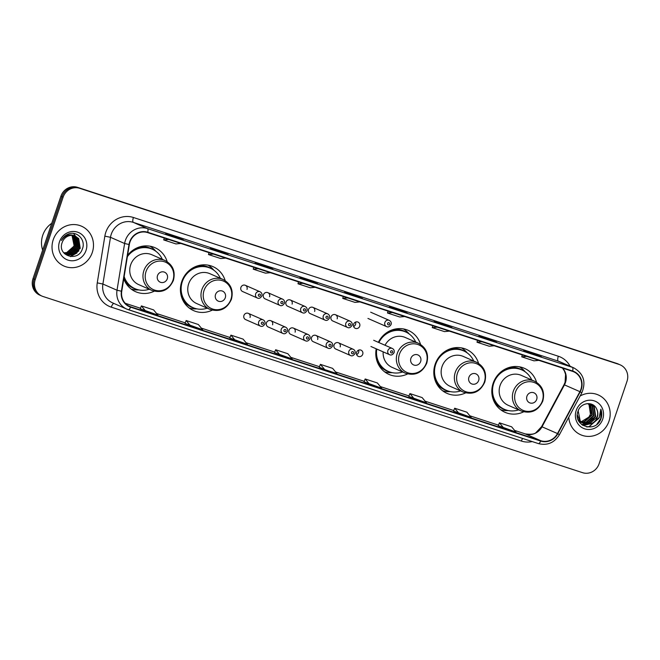 <?xml version="1.0" encoding="UTF-8"?>
<svg xmlns="http://www.w3.org/2000/svg" width="660" height="660" viewBox="0 0 660 660"><rect width="100%" height="100%" fill="white"/><g stroke="black" fill="none" stroke-linecap="round" stroke-linejoin="round"><path stroke-width="0.99" d="M536.58 382.288A24.032 22.671 113.7 0 0 524.37 368.305A24.032 22.671 113.7 0 0 493.144 383.27A24.032 22.671 113.7 0 0 505.048 412.318A24.032 22.671 113.7 0 0 523.603 411.848M478.566 363.346A24.032 22.671 113.7 0 0 466.356 349.363A24.032 22.671 113.7 0 0 435.13 364.328A24.032 22.671 113.7 0 0 447.034 393.376A24.032 22.671 113.7 0 0 465.589 392.898M376.216 348.81A24.032 22.671 113.7 0 0 389.012 374.435A24.032 22.671 113.7 0 0 407.575 373.956M225.175 280.607A24.032 22.671 113.7 0 0 212.965 266.623A24.032 22.671 113.7 0 0 181.748 281.589A24.032 22.671 113.7 0 0 193.644 310.637A24.032 22.671 113.7 0 0 212.207 310.159M123.775 278.8A24.032 22.671 113.7 0 0 135.63 291.695A24.032 22.671 113.7 0 0 154.184 291.217M250.024 317.476A3.399 3.209 113.7 0 0 248.341 313.36A3.399 3.209 113.7 0 0 243.919 315.48A3.399 3.209 113.7 0 0 245.602 319.588L260.362 326.073A3.399 3.209 -66.3 0 1 258.679 321.956A3.399 3.209 -66.3 0 1 263.092 319.844C264.767 320.76 265.361 322.146 264.891 324.019C263.488 326.213 261.979 326.898 260.362 326.073M272.563 324.835A3.399 3.209 113.7 0 0 270.88 320.727A3.399 3.209 113.7 0 0 266.459 322.839A3.399 3.209 113.7 0 0 268.141 326.956L282.901 333.432A3.399 3.209 -66.3 0 1 281.218 329.323A3.399 3.209 -66.3 0 1 285.64 327.203C287.306 328.119 287.9 329.505 287.43 331.378C286.027 333.572 284.518 334.257 282.901 333.432M295.102 332.195A3.399 3.209 113.7 0 0 293.42 328.086A3.399 3.209 113.7 0 0 288.998 330.198A3.399 3.209 113.7 0 0 290.68 334.315L305.44 340.791A3.399 3.209 -66.3 0 1 303.757 336.683A3.399 3.209 -66.3 0 1 308.179 334.562C309.845 335.478 310.447 336.872 309.969 338.737C308.566 340.931 307.057 341.616 305.44 340.791M317.641 339.553A3.399 3.209 113.7 0 0 315.959 335.445A3.399 3.209 113.7 0 0 311.536 337.557A3.399 3.209 113.7 0 0 313.219 341.674L327.979 348.15A3.399 3.209 -66.3 0 1 326.296 344.041A3.399 3.209 -66.3 0 1 330.718 341.921C332.384 342.837 332.986 344.231 332.516 346.096C331.105 348.29 329.596 348.975 327.979 348.15M340.18 346.912A3.399 3.209 113.7 0 0 338.498 342.804A3.399 3.209 113.7 0 0 334.075 344.924A3.399 3.209 113.7 0 0 335.758 349.033L350.518 355.509A3.399 3.209 -66.3 0 1 348.835 351.4A3.399 3.209 -66.3 0 1 353.257 349.28C354.923 350.196 355.525 351.59 355.055 353.455C353.644 355.649 352.135 356.334 350.518 355.509M356.614 352.283A3.399 3.209 113.7 0 0 358.298 356.392A3.399 3.209 113.7 0 0 362.719 354.272A3.399 3.209 113.7 0 0 361.036 350.163A3.399 3.209 113.7 0 0 356.614 352.283M358.57 350.155A3.399 3.209 -66.3 0 1 356.631 354.577M263.447 294.772A3.399 3.209 113.7 0 0 265.13 298.881L279.889 305.365A3.399 3.209 -66.3 0 1 278.207 301.249A3.399 3.209 -66.3 0 1 282.62 299.137L267.861 292.652A3.399 3.209 113.7 0 0 263.447 294.772M285.986 302.132A3.399 3.209 113.7 0 0 287.669 306.24L302.428 312.724A3.399 3.209 -66.3 0 1 300.745 308.608A3.399 3.209 -66.3 0 1 305.159 306.496L290.4 300.011A3.399 3.209 113.7 0 0 285.986 302.132M308.525 309.49A3.399 3.209 113.7 0 0 310.208 313.607L324.967 320.084A3.399 3.209 -66.3 0 1 323.284 315.975A3.399 3.209 -66.3 0 1 327.698 313.855L312.939 307.378A3.399 3.209 113.7 0 0 308.525 309.49M331.064 316.849A3.399 3.209 113.7 0 0 332.747 320.966L347.507 327.442A3.399 3.209 -66.3 0 1 345.823 323.334A3.399 3.209 -66.3 0 1 350.237 321.214L335.478 314.738A3.399 3.209 113.7 0 0 331.064 316.849M240.908 287.413A3.399 3.209 113.7 0 0 242.591 291.522L257.351 298.007A3.399 3.209 -66.3 0 1 255.659 293.89A3.399 3.209 -66.3 0 1 260.081 291.778L245.322 285.293A3.399 3.209 113.7 0 0 240.908 287.413M353.603 324.209A3.399 3.209 113.7 0 0 355.286 328.325A3.399 3.209 113.7 0 0 359.7 326.205A3.399 3.209 113.7 0 0 358.017 322.096A3.399 3.209 113.7 0 0 353.603 324.209M355.55 322.088A3.399 3.209 -66.3 0 1 353.611 326.51M420.544 344.396A24.032 22.671 113.7 0 0 408.334 330.412A24.032 22.671 113.7 0 0 378.37 342.325M167.161 261.657A24.032 22.671 113.7 0 0 154.951 247.681A24.032 22.671 113.7 0 0 127.586 255.395M269.544 296.769A3.399 3.209 113.7 0 0 267.861 292.652M292.083 304.128A3.399 3.209 113.7 0 0 290.4 300.011M314.622 311.487A3.399 3.209 113.7 0 0 312.939 307.378M337.161 318.846A3.399 3.209 113.7 0 0 335.478 314.738M247.005 289.41A3.399 3.209 113.7 0 0 245.322 285.293M620.26 364.889L618.057 363.916A13.604 12.829 113.7 0 0 616.952 363.495L77.468 187.333A13.604 12.829 113.7 0 0 60.901 196.234L33 278.668A13.604 12.829 113.7 0 0 39.74 295.111L40.837 295.597A13.604 12.829 113.7 0 1 34.105 279.155A13.604 12.829 113.7 0 0 40.837 295.597L41.943 296.084A13.604 12.829 113.7 0 0 43.048 296.505L582.533 472.667A13.604 12.829 113.7 0 0 599.098 463.765L627 381.332A13.604 12.829 113.7 0 0 620.26 364.889A13.604 12.829 113.7 0 0 619.154 364.46L79.678 188.306A13.604 12.829 113.7 0 0 63.112 197.2L35.211 279.642A13.604 12.829 113.7 0 0 41.943 296.084M63.112 197.2L62.007 196.713L34.105 279.155L62.007 196.713A13.604 12.829 113.7 0 1 78.573 187.819A13.604 12.829 113.7 0 0 62.007 196.713L60.901 196.234M619.154 364.46L78.573 187.819L618.049 363.982A13.604 12.829 113.7 0 1 619.163 364.402A13.604 12.829 113.7 0 0 618.049 363.982L616.952 363.495M53.229 239.745A21.772 20.534 113.7 0 0 64.003 266.054A21.772 20.534 113.7 0 0 92.284 252.499A21.772 20.534 113.7 0 0 81.51 226.19A21.772 20.534 113.7 0 0 53.229 239.745A21.772 20.534 113.7 0 0 64.003 266.054A21.772 20.534 113.7 0 0 92.284 252.499A21.772 20.534 113.7 0 0 81.51 226.19A21.772 20.534 113.7 0 0 53.229 239.745M568.763 417.236A21.772 20.534 113.7 0 0 580.701 434.775A21.772 20.534 113.7 0 0 608.982 421.22A21.772 20.534 113.7 0 0 598.199 394.911A21.772 20.534 113.7 0 0 580.107 396.016A21.772 20.534 113.7 0 1 598.199 394.911L598.199 394.911A21.772 20.534 113.7 0 1 608.982 421.22A21.772 20.534 113.7 0 1 580.701 434.775A21.772 20.534 113.7 0 1 568.763 417.236M129.954 242.088A14.512 13.687 -66.3 0 1 147.625 232.6L572.534 371.349A14.512 13.687 -66.3 0 1 573.721 371.803A14.512 13.687 -66.3 0 1 579.901 391.661L557.494 433.554A14.512 13.687 -66.3 0 1 540.837 440.723L130.73 306.809A14.512 13.687 -66.3 0 1 129.55 306.355A14.512 13.687 -66.3 0 1 121.754 291.266L129.344 244.538A14.512 13.687 -66.3 0 1 129.954 242.088M129.632 241.989A14.875 14.033 113.7 0 0 129.005 244.497L121.407 291.225A14.875 14.033 113.7 0 0 130.614 307.156L540.713 441.07A14.875 14.033 113.7 0 0 557.799 433.719L580.198 391.825A14.875 14.033 113.7 0 0 572.649 371.011L147.741 232.262A14.875 14.033 113.7 0 0 129.632 241.989M541.332 356.788A3.63 1.196 108.1 0 1 541.373 356.796A3.63 1.196 108.1 0 1 541.406 356.812L523.685 350.411L541.406 356.812M535.697 354.948L535.887 354.395M496.576 342.177A3.63 1.196 108.1 0 1 496.617 342.185A3.63 1.196 108.1 0 1 496.65 342.202L478.929 335.791L496.65 342.202M490.949 340.337L491.139 339.776M451.828 327.566A3.63 1.196 108.1 0 1 451.861 327.575A3.63 1.196 108.1 0 1 451.902 327.591L434.181 321.181L451.902 327.591M446.193 325.718L446.383 325.165M407.072 312.947A3.63 1.196 108.1 0 1 407.113 312.964A3.63 1.196 108.1 0 1 407.146 312.972L389.425 306.57L407.146 312.972M401.445 311.108L401.626 310.555M183.307 239.885A3.63 1.196 108.1 0 1 183.348 239.893A3.63 1.196 108.1 0 1 183.381 239.91L165.66 233.5L183.381 239.91M177.68 238.046L177.862 237.484M228.063 254.496A3.63 1.196 108.1 0 1 228.096 254.504A3.63 1.196 108.1 0 1 228.137 254.521L210.416 248.111L228.137 254.521M222.428 252.656L222.618 252.095M272.811 269.107A3.63 1.196 108.1 0 1 272.852 269.123A3.63 1.196 108.1 0 1 272.885 269.132L267.374 266.714L255.164 262.729L272.885 269.132L260.667 265.138M267.185 267.267L267.374 266.714M317.567 283.726A3.63 1.196 108.1 0 1 317.608 283.734A3.63 1.196 108.1 0 1 317.641 283.75L299.921 277.34L317.641 283.75M311.933 281.886L312.122 281.325M362.323 298.337A3.63 1.196 108.1 0 1 362.356 298.345A3.63 1.196 108.1 0 1 362.398 298.361L344.668 291.951L362.398 298.361M356.689 296.497L356.878 295.936M408.771 396.421L426.442 402.814L422.128 397.576L409.918 393.591L408.771 396.429M453.527 411.04L471.19 417.425L466.876 412.195L454.674 408.21L453.527 411.04M498.275 425.651L515.947 432.036L511.632 426.805L499.422 422.821L498.275 425.659M274.51 352.58L292.182 358.974L287.867 353.735L275.657 349.75L274.51 352.588M229.762 337.969L247.426 344.355L243.111 339.125L230.909 335.14L229.754 337.978M185.006 323.359L202.669 329.744L198.363 324.514L186.153 320.529L185.006 323.359M140.258 308.74L157.921 315.134L153.607 309.895L141.405 305.91L140.25 308.748M364.023 381.81L381.686 388.195L377.371 382.965L365.17 378.98L364.015 381.818M324.728 369.6L336.93 373.585L332.615 368.354L320.413 364.37L319.209 367.174L324.728 369.6L320.413 364.37M347.696 297.932L342.746 298.394L343.266 296.488M359.906 301.917L354.948 302.379L342.746 298.394M302.948 283.322L297.99 283.775L298.518 281.87M315.15 287.306L310.2 287.768L297.99 283.775M258.192 268.702L253.242 269.164L253.762 267.259M270.394 272.695L265.444 273.149L253.242 269.164M213.436 254.092L208.486 254.554L209.005 252.648M225.646 258.076L220.688 258.538L208.486 254.554M168.688 239.481L163.73 239.935L164.257 238.029M180.889 243.466L175.939 243.928L163.73 239.935M392.452 312.543L387.494 313.005L388.022 311.099M404.654 316.536L399.704 316.99L387.494 313.005M437.201 327.162L432.251 327.616L432.779 325.71M449.41 331.147L444.452 331.6L432.251 327.616M481.957 341.773L477.007 342.235L477.526 340.329M494.167 345.757L489.209 346.219L477.007 342.235M526.713 356.383L521.755 356.846L522.283 354.94M538.915 360.368L533.965 360.83L521.755 356.846M279.972 354.989L275.657 349.75M235.224 340.37L230.909 335.14M190.468 325.76L186.153 320.529M145.712 311.149L141.405 305.91M369.476 384.211L365.17 378.98M414.233 398.83L409.918 393.591M458.989 413.44L454.674 408.21M503.737 428.051L499.422 422.821M51.744 223.294A22.679 21.384 113.7 0 0 42.76 235.24A22.679 21.384 113.7 0 0 42.669 250.099M71.998 235.364L74.101 245.611L71.602 249.991M72.476 235.381L73.186 236.14L74.712 245.949L67.04 252.755L63.979 252.945M72.278 235.373L72.839 235.991L74.365 245.8L66.693 252.599L63.838 252.805M73.276 235.48L74.563 236.75L76.09 246.551L68.417 253.358L64.581 253.44M73.078 235.447L74.225 236.593L75.743 246.403L68.071 253.209L64.432 253.325M74.035 235.636L75.95 237.352L77.468 247.162L69.795 253.968L65.216 253.877M65.026 253.828L64.49 253.663M73.846 235.587L75.603 237.204L77.129 247.013L69.448 253.811L65.051 253.778M64.87 253.729L64.424 253.605M74.77 235.851L77.327 237.963L78.853 247.764L71.173 254.57L65.868 254.265M74.596 235.793L76.981 237.806L78.507 247.615L70.834 254.422L65.703 254.174M74.662 235.81A10.255 9.669 113.7 0 0 62.18 242.517C56.884 255.874 78.094 262.465 82.302 249.133C86.262 240.133 76.981 230.431 68.351 234.061C65.274 235.298 62.964 237.435 61.413 240.463C65.01 235.29 69.424 233.739 74.662 235.81L78.705 238.565L80.231 248.374L72.559 255.172L66.544 254.595L63.418 252.392M75.306 236.049L78.358 238.417L79.885 248.218L72.212 255.024L66.544 254.595M59.491 241.791A14.784 13.951 113.7 0 0 68.021 260.123A14.784 13.951 113.7 0 0 86.023 250.453A14.784 13.951 113.7 0 0 77.492 232.122A14.784 13.951 113.7 0 0 59.491 241.791M77.063 252.92L70.397 256.575M75.685 252.318L71.651 255.131M74.308 251.708L70.273 254.521M72.93 251.105L68.896 253.918M78.961 250.833L70.744 256.616M77.575 250.231L72.221 255.024M76.197 249.62L70.843 254.413M73.573 233.467L75.669 236.412M75.751 236.593L76.205 237.674M76.428 238.375L76.477 245.248M74.819 249.018L69.465 253.811M167.277 278.792A5.445 5.131 113.7 0 0 164.142 272.044A5.445 5.131 113.7 0 0 157.517 275.599A5.445 5.131 113.7 0 0 160.652 282.348A5.445 5.131 113.7 0 0 167.277 278.792M165.074 260.543L151.858 254.735A16.327 15.403 113.7 0 0 130.647 264.908A16.327 15.403 113.7 0 0 138.732 284.633L151.948 290.441C161.766 293.428 168.91 290.087 173.39 280.401C175.651 271.441 172.879 264.817 165.074 260.543A16.327 15.403 113.7 0 0 143.863 270.707A16.327 15.403 113.7 0 0 151.948 290.441M162.335 259.339A21.541 20.32 113.7 0 0 152.295 249.233A21.541 20.32 113.7 0 0 127.372 256.682M152.295 249.233L151.742 248.993A21.541 20.32 113.7 0 0 127.578 255.445M124.006 277.414A21.541 20.32 113.7 0 0 134.425 288.445L134.978 288.684A21.541 20.32 113.7 0 0 149.209 289.237M124.146 276.515A21.541 20.32 113.7 0 0 134.978 288.684M138.905 289.93L138.039 289.954A23.578 22.242 -66.3 0 1 131.216 289.088M150.043 246.196A23.578 22.242 -66.3 0 1 155.306 250.627L155.867 251.287M225.291 297.734A5.445 5.131 113.7 0 0 222.156 290.986A5.445 5.131 113.7 0 0 215.531 294.541A5.445 5.131 113.7 0 0 218.666 301.29A5.445 5.131 113.7 0 0 225.291 297.734M223.096 279.485L209.872 273.685A16.327 15.403 113.7 0 0 188.661 283.849A16.327 15.403 113.7 0 0 196.746 303.584L209.971 309.383C219.78 312.378 226.933 309.028 231.404 299.343C233.665 290.384 230.893 283.759 223.096 279.485A16.327 15.403 113.7 0 0 201.886 289.649A16.327 15.403 113.7 0 0 209.971 309.383M220.349 278.281A21.541 20.32 113.7 0 0 210.309 268.183A21.541 20.32 113.7 0 0 182.325 281.597A21.541 20.32 113.7 0 0 192.992 307.626A21.541 20.32 113.7 0 0 207.232 308.179M210.309 268.183L209.756 267.935A21.541 20.32 113.7 0 0 184.981 275.187M181.005 284.237A21.541 20.32 113.7 0 0 192.439 307.387L192.992 307.626M196.927 308.872L196.053 308.905A23.578 22.242 -66.3 0 1 189.23 308.03M181.186 293.708L180.716 293.502M208.057 265.138A23.578 22.242 -66.3 0 1 213.32 269.569L213.889 270.229M420.659 361.523A5.445 5.131 113.7 0 0 417.524 354.783A5.445 5.131 113.7 0 0 410.899 358.339A5.445 5.131 113.7 0 0 414.034 365.087A5.445 5.131 113.7 0 0 420.659 361.523M383.171 351.862A16.327 15.403 113.7 0 0 392.114 367.373L405.339 373.18A16.327 15.403 113.7 0 1 397.254 353.447A16.327 15.403 113.7 0 1 418.457 343.283L405.24 337.474A16.327 15.403 113.7 0 0 385.044 345.254M415.717 342.078A21.541 20.32 113.7 0 0 405.677 331.972A21.541 20.32 113.7 0 0 378.873 342.548M405.677 331.972L405.124 331.733A21.541 20.32 113.7 0 0 380.35 338.984M376.233 348.818A21.541 20.32 113.7 0 0 387.808 371.184L388.361 371.423A21.541 20.32 113.7 0 0 402.592 371.976M376.786 349.058A21.541 20.32 113.7 0 0 388.361 371.423M392.296 372.669L391.421 372.694A23.578 22.242 -66.3 0 1 384.599 371.827M376.555 357.505L376.084 357.291M403.425 328.936A23.578 22.242 -66.3 0 1 408.688 333.366L409.258 334.026M478.681 380.474A5.445 5.131 113.7 0 0 475.538 373.725A5.445 5.131 113.7 0 0 468.913 377.281A5.445 5.131 113.7 0 0 472.048 384.029A5.445 5.131 113.7 0 0 478.681 380.474M476.479 362.224L463.254 356.416A16.327 15.403 113.7 0 0 442.043 366.589A16.327 15.403 113.7 0 0 450.128 386.314L463.353 392.123C473.17 395.117 480.315 391.768 484.786 382.082C487.047 373.123 484.275 366.498 476.479 362.224A16.327 15.403 113.7 0 0 455.268 372.388A16.327 15.403 113.7 0 0 463.353 392.123M473.74 361.02A21.541 20.32 113.7 0 0 463.699 350.914A21.541 20.32 113.7 0 0 435.715 364.328A21.541 20.32 113.7 0 0 446.374 390.365A21.541 20.32 113.7 0 0 460.614 390.918M463.699 350.914L463.147 350.674A21.541 20.32 113.7 0 0 438.364 357.926M434.387 366.976A21.541 20.32 113.7 0 0 445.83 390.126L446.374 390.365M450.31 391.611L449.435 391.636A23.578 22.242 -66.3 0 1 442.612 390.769M434.569 376.447L434.098 376.241M461.447 347.878A23.578 22.242 -66.3 0 1 466.702 352.308L467.272 352.968M536.695 399.415A5.445 5.131 113.7 0 0 533.552 392.667A5.445 5.131 113.7 0 0 526.928 396.231A5.445 5.131 113.7 0 0 530.071 402.971A5.445 5.131 113.7 0 0 536.695 399.415M534.493 381.166L521.268 375.367A16.327 15.403 113.7 0 0 500.065 385.531A16.327 15.403 113.7 0 0 508.142 405.265L521.367 411.064C531.184 414.059 538.329 410.71 542.801 401.024C545.069 392.065 542.297 385.448 534.493 381.166A16.327 15.403 113.7 0 0 513.282 391.339A16.327 15.403 113.7 0 0 521.367 411.064M531.754 379.962A21.541 20.32 113.7 0 0 521.713 369.864A21.541 20.32 113.7 0 0 493.73 383.278A21.541 20.32 113.7 0 0 504.397 409.315A21.541 20.32 113.7 0 0 518.628 409.868M521.713 369.864L521.161 369.616A21.541 20.32 113.7 0 0 496.378 376.868M492.409 385.918A21.541 20.32 113.7 0 0 503.844 409.068L504.397 409.315M508.324 410.553L507.457 410.586A23.578 22.242 -66.3 0 1 500.635 409.712M492.591 395.389L492.112 395.183M519.461 366.82A23.578 22.242 -66.3 0 1 524.716 371.25L525.286 371.918M589.207 403.78L590.749 405.24L592.21 415.024L584.471 421.798L581.229 421.963M580.981 421.93L580.255 421.798M580.016 421.74L579.323 421.542M588.967 403.738L590.312 405.05L591.772 414.826L584.034 421.608L581.039 421.789M580.792 421.765L580.058 421.649M579.818 421.6L579.117 421.418M590.147 404.011L592.498 406.007L593.959 415.792L586.229 422.565L582.005 422.565M581.773 422.507L581.072 422.309M580.849 422.235L578.853 421.261M589.916 403.945L592.061 405.817L593.521 415.594L585.791 422.375L581.807 422.425M581.567 422.375L580.866 422.194M580.635 422.12L579.958 421.872M580.181 421.971L578.911 421.361M586.971 403.648L591.046 404.349L594.256 406.783L595.716 416.559L587.977 423.332L582.83 423.077M582.598 423.002L578.152 419.793M590.832 404.258L593.81 406.585L595.279 416.369L587.54 423.142L582.615 422.961M582.384 422.887L581.716 422.639M581.93 422.738L578.408 420.403M596.582 408.87C593.183 400.843 580.717 402.501 578.094 411.023C572.179 425.758 595.246 433.744 600.748 419.29L601.012 418.572C602.06 415.379 602.003 412.252 600.839 409.2L599.107 417.895L593.01 422.771A10.255 9.669 113.7 0 0 597.267 417.244A10.255 9.669 113.7 0 0 596.582 408.87C597.894 411.526 598.042 414.282 597.028 417.136L589.289 423.91L583.465 423.406M593.01 422.771L589.726 424.108L583.679 423.505L580.239 420.973L578.193 410.941L578.572 409.901M583.679 423.505L579.802 420.783L577.318 414.909M588.225 403.648L589 404.473L590.461 414.249L588.885 417.095L581.146 421.798M588.885 417.095A10.255 9.669 113.7 0 0 590.37 414.216A10.255 9.669 113.7 0 0 587.986 403.631M576.188 410.512A14.784 13.951 113.7 0 0 584.711 428.843A14.784 13.951 113.7 0 0 602.72 419.174A14.784 13.951 113.7 0 0 594.19 400.843A14.784 13.951 113.7 0 0 576.188 410.512M600.839 409.2L600.806 418.481L596.929 424.215M598.793 418.39L589.058 426.591L586.55 426.888M592.465 421.138L588.431 424.058M587.829 424.331L582.747 425.353M590.716 420.37L586.674 423.291M586.072 423.563L585.115 423.918M584.966 423.967L581.658 424.57M599.462 417.252L589.281 426.682L587.02 426.979M594.429 419.009L589.034 423.967M588.324 424.306L582.904 425.452M592.68 418.242L587.284 423.192M586.567 423.538L585.428 423.984M585.255 424.042L581.782 424.669M33 278.668L35.211 279.642M77.468 187.333L79.678 188.306M579.901 391.661L564.448 384.879A14.512 13.687 113.7 0 0 565.455 382.561A14.512 13.687 113.7 0 0 562.592 368.107M540.837 440.723L525.385 433.942A14.512 13.687 113.7 0 0 542.05 426.772L564.448 384.879L564.011 384.73L565.051 382.33L565.579 374.385L564.374 370.887L562.444 368.057M532.224 441.581A22.679 21.384 -66.3 0 1 521.392 441.061L111.284 307.156A22.679 21.384 -66.3 0 1 97.259 282.868L104.849 236.14A22.679 21.384 -66.3 0 1 133.411 217.486L558.327 356.235A4.537 1.502 -71.9 0 0 558.253 361.135L133.337 222.387A18.142 17.11 113.7 0 0 111.251 234.25A18.142 17.11 113.7 0 0 110.492 237.311L102.894 284.039A18.142 17.11 113.7 0 0 112.637 302.899L126.761 309.103A18.142 17.11 -66.3 0 1 117.018 290.235L121.407 291.225M558.327 356.235A22.679 21.384 -66.3 0 1 570.1 366.25M559.73 361.697A18.142 17.11 113.7 0 0 558.253 361.135L572.377 367.331A18.142 17.11 -66.3 0 1 573.854 367.9L559.73 361.697M97.259 282.868L102.894 284.039L117.018 290.235L124.616 243.507A18.142 17.11 -66.3 0 1 125.375 240.446A18.142 17.11 -66.3 0 1 147.46 228.583A4.537 1.502 108.1 0 1 147.741 232.262M129.005 244.497L124.616 243.507L110.492 237.311L104.849 236.14M540.713 441.07A4.537 1.502 108.1 0 1 538.395 443.594L126.761 309.103A18.142 17.11 -66.3 0 0 128.246 309.664A4.537 1.502 -71.9 0 0 128.287 309.68A4.537 1.502 -71.9 0 0 130.614 307.156M557.799 433.719L559.424 434.701C554.351 442.819 547.338 445.781 538.395 443.594A4.537 1.502 108.1 0 1 538.345 443.578L128.337 309.697M580.198 391.825L581.823 392.807C586.261 381.909 583.597 373.609 573.854 367.9M572.649 371.011A4.537 1.502 -71.9 0 0 572.377 367.331L147.46 228.583L133.337 222.387A4.537 1.502 -71.9 0 1 133.411 217.486M113.842 303.427A4.537 1.502 -71.9 0 0 111.284 307.156M522.646 438.454A4.537 1.502 -71.9 0 0 521.392 441.061M557.494 433.554L541.604 426.624L564.011 384.73M130.73 306.809L128.411 305.795M125.227 303.278L140.456 308.245L125.218 303.27M156.585 313.516L185.204 322.864L156.585 313.508M201.341 328.127L229.96 337.474L201.333 328.127M246.097 342.746L274.717 352.085L246.089 342.738M290.846 357.357L319.465 366.704L290.846 357.349M335.602 371.968L364.221 381.315L335.593 371.968M380.358 386.587L408.977 395.926L380.35 386.578M453.725 410.536L425.106 401.189L453.725 410.545M469.862 415.808L498.481 425.156L469.854 415.808M514.61 430.427L525.385 433.942A8.159 2.698 -71.9 0 0 525.302 433.909A8.159 2.698 -71.9 0 0 525.22 433.884M172.945 280.31A14.998 14.149 113.7 0 0 164.299 261.723A14.998 14.149 113.7 0 0 146.033 271.524A14.998 14.149 113.7 0 0 154.679 290.12A14.998 14.149 113.7 0 0 172.945 280.31M153.631 249.884A21.747 20.509 113.7 0 0 138.633 247.22M124.245 279.988A21.747 20.509 113.7 0 0 136.364 289.228M230.959 299.26A14.998 14.149 113.7 0 0 222.313 280.665A14.998 14.149 113.7 0 0 204.047 290.466A14.998 14.149 113.7 0 0 212.701 309.061A14.998 14.149 113.7 0 0 230.959 299.26M211.654 268.834A21.747 20.509 113.7 0 0 196.647 266.161M182.259 298.939A21.747 20.509 113.7 0 0 194.378 308.171M426.327 363.049A14.998 14.149 113.7 0 0 417.681 344.454A14.998 14.149 113.7 0 0 399.415 354.263A14.998 14.149 113.7 0 0 408.07 372.859A14.998 14.149 113.7 0 0 426.327 363.049M407.022 332.623A21.747 20.509 113.7 0 0 392.015 329.95M377.627 362.728A21.747 20.509 113.7 0 0 389.746 371.968M484.341 381.991A14.998 14.149 113.7 0 0 475.695 363.404A14.998 14.149 113.7 0 0 457.438 373.205A14.998 14.149 113.7 0 0 466.084 391.801A14.998 14.149 113.7 0 0 484.341 381.991M465.036 351.565A21.747 20.509 113.7 0 0 450.029 348.901M435.641 381.678A21.747 20.509 113.7 0 0 447.76 390.91M542.363 400.942A14.998 14.149 113.7 0 0 533.709 382.346A14.998 14.149 113.7 0 0 515.452 392.155A14.998 14.149 113.7 0 0 524.098 410.743A14.998 14.149 113.7 0 0 542.363 400.942M523.05 370.516A21.747 20.509 113.7 0 0 508.043 367.843M493.655 400.62A21.747 20.509 113.7 0 0 505.783 409.86M258.39 294.855A1.13 1.073 113.7 0 0 259.042 296.266A1.13 1.073 113.7 0 0 260.42 295.523A1.13 1.073 113.7 0 0 259.768 294.121A1.13 1.073 113.7 0 0 258.39 294.855M280.929 302.222A1.13 1.073 113.7 0 0 281.581 303.625A1.13 1.073 113.7 0 0 282.959 302.882A1.13 1.073 113.7 0 0 282.307 301.48A1.13 1.073 113.7 0 0 280.929 302.222M303.468 309.581A1.13 1.073 113.7 0 0 304.12 310.984A1.13 1.073 113.7 0 0 305.498 310.241A1.13 1.073 113.7 0 0 304.846 308.839A1.13 1.073 113.7 0 0 303.468 309.581M326.007 316.94A1.13 1.073 113.7 0 0 326.659 318.343A1.13 1.073 113.7 0 0 328.036 317.6A1.13 1.073 113.7 0 0 327.385 316.198A1.13 1.073 113.7 0 0 326.007 316.94M348.546 324.299A1.13 1.073 113.7 0 0 349.198 325.702A1.13 1.073 113.7 0 0 350.575 324.959A1.13 1.073 113.7 0 0 349.924 323.557A1.13 1.073 113.7 0 0 348.546 324.299M367.933 318.433L386.554 326.601A3.399 3.209 -66.3 0 1 384.871 322.492A3.399 3.209 -66.3 0 1 389.284 320.372L370.664 312.197M387.593 323.458A1.13 1.073 113.7 0 0 388.245 324.868A1.13 1.073 113.7 0 0 389.631 324.126A1.13 1.073 113.7 0 0 388.971 322.715A1.13 1.073 113.7 0 0 387.593 323.458M263.439 323.59A1.13 1.073 113.7 0 0 262.779 322.187A1.13 1.073 113.7 0 0 261.401 322.93A1.13 1.073 113.7 0 0 262.053 324.332A1.13 1.073 113.7 0 0 263.439 323.59M285.978 330.949A1.13 1.073 113.7 0 0 285.318 329.546A1.13 1.073 113.7 0 0 283.94 330.289A1.13 1.073 113.7 0 0 284.592 331.691A1.13 1.073 113.7 0 0 285.978 330.949M308.517 338.308A1.13 1.073 113.7 0 0 307.857 336.905A1.13 1.073 113.7 0 0 306.479 337.648A1.13 1.073 113.7 0 0 307.131 339.05A1.13 1.073 113.7 0 0 308.517 338.308M331.056 345.667A1.13 1.073 113.7 0 0 330.404 344.264A1.13 1.073 113.7 0 0 329.018 345.007A1.13 1.073 113.7 0 0 329.67 346.409A1.13 1.073 113.7 0 0 331.056 345.667M353.595 353.034A1.13 1.073 113.7 0 0 352.943 351.623A1.13 1.073 113.7 0 0 351.557 352.366A1.13 1.073 113.7 0 0 352.209 353.768A1.13 1.073 113.7 0 0 353.595 353.034M387.882 350.559A3.399 3.209 -66.3 0 1 392.304 348.439C393.971 349.354 394.573 350.749 394.102 352.613C392.692 354.816 391.182 355.501 389.565 354.676A3.399 3.209 -66.3 0 1 387.882 350.559M392.642 352.192A1.13 1.073 113.7 0 0 391.99 350.79A1.13 1.073 113.7 0 0 390.604 351.524A1.13 1.073 113.7 0 0 391.264 352.935A1.13 1.073 113.7 0 0 392.642 352.192M559.424 434.701L581.823 392.807M514.61 430.419L525.302 433.909C531.036 434.651 534.649 434.164 536.151 432.465L541.604 426.624M362.356 298.345L350.171 294.368M317.608 283.734L305.415 279.757M228.096 254.504L215.911 250.528M183.348 239.893L171.163 235.917M407.113 312.964L394.927 308.979M451.861 327.575L439.675 323.598M496.617 342.185L484.432 338.209M541.373 356.796L529.18 352.82M418.457 343.283C426.261 347.556 429.033 354.173 426.772 363.14C422.293 372.826 415.148 376.167 405.339 373.18M257.351 298.007C258.959 298.832 260.469 298.147 261.88 295.944C262.391 294.187 261.797 292.792 260.081 291.778M279.889 305.365C281.498 306.19 283.016 305.506 284.419 303.311C284.93 301.546 284.336 300.151 282.62 299.137M302.428 312.724C304.037 313.549 305.555 312.865 306.958 310.67C307.469 308.905 306.875 307.51 305.159 306.496M324.967 320.084C326.576 320.909 328.094 320.224 329.497 318.029C330.008 316.264 329.414 314.87 327.698 313.855M347.507 327.442C349.115 328.267 350.633 327.583 352.036 325.388C352.547 323.623 351.953 322.237 350.237 321.214M386.554 326.601C388.171 327.426 389.68 326.741 391.083 324.547C391.603 322.789 391 321.395 389.284 320.372M248.341 313.36L263.092 319.844M270.88 320.727L285.64 327.203M293.42 328.086L308.179 334.562M315.959 335.445L330.718 341.921M338.498 342.804L353.257 349.28M373.684 340.271L392.304 348.439M370.945 346.5L389.565 354.676"/></g></svg>
